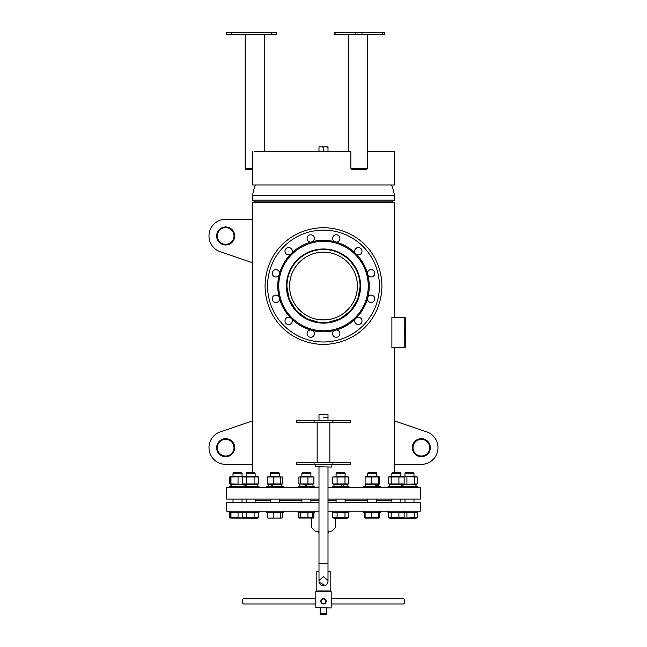 <?xml version="1.0" encoding="UTF-8"?>
<svg xmlns="http://www.w3.org/2000/svg" width="647" height="647" viewBox="0 0 647 647"><rect width="100%" height="100%" fill="white"/><g stroke="black" fill="none" stroke-linecap="round" stroke-linejoin="round"><path stroke-width="0.97" d="M252.37 195.726L252.37 200.174L394.63 200.174L394.63 195.726L252.37 195.726L254.522 187.04L255.711 184.961M394.63 200.174L391.621 201.904L255.379 201.904L252.37 200.174M287.486 278.808L286.767 286.055C286.564 266.038 303.467 249.144 323.476 249.321C343.614 249.144 360.444 266.119 360.233 286.055L360.007 281.995M358.608 275.242L357.362 271.813M353.885 265.424L351.984 262.868M350.14 260.765L347.52 258.266M346.881 257.724L339.263 252.88M334.418 250.987L330.819 250.057M329.994 249.904L328.061 249.605M320.629 249.435L316.254 250.049M312.364 251.052L306.088 253.713L311.061 251.497M306.007 253.753L305.53 254.02M300.111 257.732L296.852 260.773M290.697 269.524L289.646 271.813M358.559 275.096L357.427 271.975M353.852 265.375L351.677 262.488M344.026 255.597L338.033 252.322M330.932 250.082L327.18 249.507M322.028 249.354L316.237 250.049M300.143 257.708L298.041 259.584M290.665 269.597L289.896 271.222M287.422 279.172L286.767 286.055L287.017 281.752M360.064 289.557L360.233 286.055L357.694 299.472L350.642 310.811L340.039 318.858L327.164 322.61L323.023 322.618M319.82 322.602L306.921 318.834L296.326 310.77L289.306 299.472L286.767 286.055L286.847 288.489M394.63 472.391L394.63 464.376L421.343 464.376A16.701 16.701 0 0 0 426.713 431.873L394.63 420.971L394.63 347.504M394.63 317.451L394.63 202.576L252.37 202.576L252.37 219.268L225.657 219.268A16.701 16.701 0 0 0 220.287 251.772L252.37 262.682L252.37 219.268M252.37 472.391L252.37 464.376L225.657 464.376A16.701 16.701 0 0 1 220.287 431.873L252.37 420.971L252.37 262.682M287.503 278.736L287.68 277.927M289.654 271.789L289.945 271.101M291.174 268.61L291.538 267.955M296.997 260.628L297.491 260.118M299.844 257.959L300.556 257.369M301.081 256.956L301.737 256.463M327.269 249.516L328.627 249.685M330.868 250.074L332.097 250.349M334.37 250.971L335.809 251.448M341.018 253.77L342.206 254.441M344.107 255.654L345.498 256.641M345.967 256.996L348.102 258.784M349.59 260.199L355.858 268.675M359.797 280.434L360.047 282.375M360.144 288.562L360.047 289.719M360.047 289.767L359.805 291.627M359.489 293.423L359.231 294.563M358.511 297.167L356.675 301.817M355.801 303.54L355.438 304.195M353.982 306.549L354.605 305.602M347.698 313.69L346.517 314.685M344.503 316.197L342.376 317.572M338.866 319.424L337.718 319.925M334.701 321.041L331.442 321.923M319.853 322.61L318.963 322.505M317.612 322.319L317.111 322.23M316.432 322.101L313.779 321.478M312.638 321.147L311.7 320.847M309.266 319.917L308.465 319.569M307.543 319.149L306.759 318.753M306.031 318.373L304.106 317.256M302.966 316.512L302.181 315.971M297.652 312.161L296.989 311.49M295.841 310.228L295.153 309.42M292.056 305.044L291.627 304.308M286.953 289.727L289.557 300.095M295.994 310.398L294.474 308.57M302.586 316.254L306.055 318.381M331.086 321.996L337.847 319.877M344.05 316.504L347.601 313.779M349.509 312L350.553 310.908M354.807 305.279L355.769 303.605M355.858 303.435L357.241 300.588M358.616 296.827L359.562 293.034M287.64 294.013L289.743 300.548M304.219 317.321L304.705 317.612M331.571 321.891L338.146 319.739M344.107 316.464L346.185 314.952M355.834 303.483L357.379 300.257M358.608 296.876L359.797 291.708M328.005 487.757L420.34 487.757L420.34 499.112L328.005 499.112L336.092 499.112L336.092 502.444L328.005 502.444L420.34 502.444L420.34 511.13L328.005 511.13M318.995 487.757L226.66 487.757L226.66 499.112L318.995 499.112L310.908 499.112L310.908 502.444L318.995 502.444L310.908 502.444M376.708 502.444L376.708 499.112L391.88 499.112L391.88 502.444L376.708 502.444L391.88 502.444L391.88 500.446L376.708 500.446M345.11 502.444L345.11 499.112L367.69 499.112L367.69 502.444L345.11 502.444L367.69 502.444L367.69 500.446L345.11 500.446M336.092 500.446L328.005 500.446M318.995 500.446L310.908 500.446M279.31 502.444L279.31 499.112L301.89 499.112L301.89 502.444L279.31 502.444L301.89 502.444L301.89 500.446L279.31 500.446M255.12 502.444L255.12 499.112L270.292 499.112L270.292 502.444L255.12 502.444L270.292 502.444L270.292 500.446L255.12 500.446M404.965 499.112L404.965 502.444L404.965 499.112L400.889 499.112L400.889 502.444L404.965 502.444L400.889 502.444M246.111 499.112L246.111 502.444L246.111 499.112L242.035 499.112L242.035 502.444L246.111 502.444L242.035 502.444M322.271 319.933L323.5 319.95C320.265 319.853 320.265 319.853 323.5 319.95C326.735 319.853 326.735 319.853 323.5 319.95C342.02 320.128 357.581 304.47 357.395 286.095C357.581 267.632 342.053 251.99 323.5 252.16C304.996 251.974 289.403 267.664 289.605 286.023C289.395 304.527 305.052 320.144 323.5 319.95L324.293 319.942M323.5 319.95A33.895 33.895 0 0 0 357.395 286.055A33.895 33.895 0 0 0 323.5 252.16A33.895 33.895 0 0 0 289.605 286.055A33.895 33.895 0 0 0 323.5 319.95M323.5 249.491A36.564 36.564 0 0 0 286.936 286.055A36.564 36.564 0 0 0 323.5 322.627C320.265 322.529 320.265 322.529 323.5 322.627C320.265 322.529 320.265 322.529 323.5 322.627A36.564 36.564 0 0 0 360.064 286.055A36.564 36.564 0 0 0 323.5 249.491M324.592 322.61L323.5 322.627C326.735 322.529 326.735 322.529 323.5 322.627L319.99 322.958M289.605 286.055A33.895 33.895 0 0 1 323.5 252.16A33.895 33.895 0 0 1 357.395 286.055A33.895 33.895 0 0 1 323.5 319.95A33.895 33.895 0 0 1 289.605 286.055M321.171 322.546L325.821 322.546M321.397 322.562L322.788 322.618M322.942 322.618L324.058 322.618M360.064 286.055A36.564 36.564 0 0 1 323.5 322.627A36.564 36.564 0 0 1 286.936 286.055A36.564 36.564 0 0 1 323.5 249.491A36.564 36.564 0 0 1 360.064 286.055M320.993 319.861L326.007 319.861L320.993 319.861M279.593 298.914A3.672 3.672 0 0 1 275.865 302.481A3.672 3.672 0 0 1 274.918 295.275A3.672 3.672 0 0 1 279.051 296.876A45.751 45.751 0 0 0 336.359 329.962A3.672 3.672 0 0 1 339.918 333.634A3.672 3.672 0 0 1 336.246 337.305A3.672 3.672 0 0 1 334.321 330.512M278.752 286.055A44.748 44.748 0 0 0 323.5 330.803A44.748 44.748 0 0 0 368.248 286.055A44.748 44.748 0 0 0 323.5 241.307A44.748 44.748 0 0 0 278.752 286.055M279.051 275.242A3.672 3.672 0 0 1 272.25 273.309A3.672 3.672 0 0 1 275.865 269.637A3.672 3.672 0 0 1 279.593 273.204A45.751 45.751 0 0 0 279.051 296.876M336.359 329.962A45.751 45.751 0 0 0 367.407 273.204A3.672 3.672 0 0 1 371.135 269.637A3.672 3.672 0 0 1 372.082 276.843A3.672 3.672 0 0 1 367.949 275.242M360.565 286.055A37.065 37.065 0 0 0 323.5 248.99A37.065 37.065 0 0 0 286.435 286.055A37.065 37.065 0 0 0 323.5 323.128A37.065 37.065 0 0 0 360.565 286.055M312.679 330.512A3.672 3.672 0 0 1 310.754 337.305A3.672 3.672 0 0 1 307.082 333.634A3.672 3.672 0 0 1 310.641 329.962M291.902 319.141A3.672 3.672 0 0 1 288.667 324.559A3.672 3.672 0 0 1 284.995 320.888A3.672 3.672 0 0 1 290.414 317.653M284.995 251.23A3.672 3.672 0 0 1 288.667 247.558A3.672 3.672 0 0 1 291.902 252.969A45.751 45.751 0 0 0 290.414 254.465A3.672 3.672 0 0 1 284.995 251.23M307.082 238.476A3.672 3.672 0 0 1 310.754 234.804A3.672 3.672 0 0 1 312.679 241.606A45.751 45.751 0 0 0 310.641 242.148A3.672 3.672 0 0 1 307.082 238.476M332.574 238.476A3.672 3.672 0 0 1 336.246 234.804A3.672 3.672 0 0 1 339.918 238.476A3.672 3.672 0 0 1 336.359 242.148A45.751 45.751 0 0 0 334.321 241.606A3.672 3.672 0 0 1 332.574 238.476M354.653 251.23A3.672 3.672 0 0 1 358.333 247.558A3.672 3.672 0 0 1 362.005 251.23A3.672 3.672 0 0 1 356.586 254.465A45.751 45.751 0 0 0 355.098 252.969A3.672 3.672 0 0 1 354.653 251.23M367.949 296.876A3.672 3.672 0 0 1 374.75 298.809A3.672 3.672 0 0 1 371.135 302.481A3.672 3.672 0 0 1 367.407 298.914M356.586 317.653A3.672 3.672 0 0 1 362.005 320.888A3.672 3.672 0 0 1 358.333 324.559A3.672 3.672 0 0 1 355.098 319.141M267.567 286.055A55.933 55.933 0 0 0 323.5 341.988A55.933 55.933 0 0 0 379.433 286.055A55.933 55.933 0 0 0 323.5 230.122A55.933 55.933 0 0 0 267.567 286.055M367.407 273.204A45.751 45.751 0 0 0 356.586 254.465M355.098 252.969A45.751 45.751 0 0 0 336.359 242.148M334.321 241.606A45.751 45.751 0 0 0 312.679 241.606M310.641 242.148A45.751 45.751 0 0 0 291.902 252.969M290.414 254.465A45.751 45.751 0 0 0 279.593 273.204M314.086 462.379L296.714 462.379L296.714 464.376L314.086 464.376L314.086 462.379L350.286 462.379L350.286 464.376L314.086 464.376M314.086 420.299L296.714 420.299L296.714 422.305L314.086 422.305L314.086 420.299L350.286 420.299L350.286 422.305L314.086 422.305M404.747 317.451L391.896 317.451L391.896 347.504L405.248 347.504L405.248 317.451L404.246 317.451L404.246 347.504L404.747 347.504M405.248 317.451L405.248 347.504M421.343 439.337A8.346 8.346 0 0 0 412.996 447.684A8.346 8.346 0 0 0 421.343 456.03A8.346 8.346 0 0 0 429.689 447.684A8.346 8.346 0 0 0 421.343 439.337M421.343 456.701A9.018 9.018 0 0 1 412.325 447.684A9.018 9.018 0 0 1 421.343 438.666A9.018 9.018 0 0 1 430.36 447.684A9.018 9.018 0 0 1 421.343 456.701M394.63 420.971L394.63 464.376M225.657 438.666A9.018 9.018 0 0 1 234.675 447.684A9.018 9.018 0 0 1 225.657 456.701A9.018 9.018 0 0 1 216.64 447.684A9.018 9.018 0 0 1 225.657 438.666M225.657 456.03A8.346 8.346 0 0 0 234.004 447.684A8.346 8.346 0 0 0 225.657 439.337A8.346 8.346 0 0 0 217.311 447.684A8.346 8.346 0 0 0 225.657 456.03M252.37 420.971L252.37 464.376M323.5 344.495C357.128 343.606 381.398 318.696 381.94 286.152C381.439 253.551 357.395 228.714 323.815 227.623C290.091 228.302 265.618 253.317 265.06 285.901C265.472 318.51 289.775 343.63 323.5 344.495M326.525 249.111L319.933 249.16M323.621 248.99L322.675 248.998M325.926 249.071L323.726 248.99M322.61 248.998L320.734 249.095M225.657 244.315A8.346 8.346 0 0 0 234.004 235.969A8.346 8.346 0 0 0 225.657 227.615A8.346 8.346 0 0 0 217.311 235.969A8.346 8.346 0 0 0 225.657 244.315M225.657 226.951A9.018 9.018 0 0 1 234.675 235.969A9.018 9.018 0 0 1 225.657 244.987A9.018 9.018 0 0 1 216.64 235.969A9.018 9.018 0 0 1 225.657 226.951M318.995 502.444L226.66 502.444L226.66 511.13L318.995 511.13M328.005 502.444L336.092 502.444M311.814 518.142L311.814 527.831L315.154 531.163L318.995 531.163M328.005 531.163L331.846 531.163L335.186 527.831L335.186 518.142M328.005 467.053L328.005 563.222L318.995 563.222L318.995 581.257A4.505 4.505 0 0 0 323.5 585.761A4.505 4.505 0 0 0 327.916 580.359L323.5 576.752L319.084 580.359A4.505 4.505 0 0 0 319.084 582.154L325.069 585.486M323.5 417.291L328.005 417.291L323.5 417.291M327.697 582.907L327.916 582.154A4.505 4.505 0 0 0 328.005 581.257A4.505 4.505 0 0 1 323.5 585.761M331.515 467.053L315.154 466.713L331.515 467.053M331.846 466.713L331.846 464.716L315.154 464.716L315.154 466.713M318.995 571.576L316.82 571.576L316.82 590.937L330.18 590.937L330.18 571.576L328.005 571.576M318.995 414.622L328.005 414.622L318.995 414.622L318.995 420.299M328.005 414.622L328.005 420.299M328.005 532.837L328.506 532.837L328.506 531.163M326.84 613.817L326.007 614.65L320.993 614.65L320.16 613.817L326.84 613.817L326.84 607.97M318.995 533.338L318.494 532.837L318.995 532.837M330.843 607.97L315.817 607.638L330.843 607.97M315.817 591.609L331.183 591.609L315.817 591.609L315.817 607.638M325.093 603.004A2.337 2.337 0 0 0 325.215 599.696A2.337 2.337 0 0 0 321.907 599.583A2.337 2.337 0 0 0 321.785 602.883A2.337 2.337 0 0 0 325.093 603.004M321.68 599.34A2.669 2.669 0 0 1 325.457 599.47A2.669 2.669 0 0 1 325.32 603.247A2.669 2.669 0 0 1 321.543 603.109A2.669 2.669 0 0 1 321.68 599.34M242.811 603.327A2.337 1.173 -90 0 1 242.714 603.198A2.337 1.173 -90 0 1 242.593 603.004A2.337 1.173 -90 0 1 242.714 599.381A2.337 1.173 -90 0 1 242.811 599.259M315.817 598.621L243.684 598.621A2.669 1.334 90 0 0 242.908 599.114A2.669 1.334 90 0 0 242.771 603.247A2.669 1.334 90 0 0 242.908 603.473A2.669 1.334 90 0 0 243.684 603.966L315.817 603.966M315.817 599.591A2.669 1.334 90 0 0 315.817 602.996M315.817 600.715A2.135 1.068 90 0 0 315.817 601.872M404.189 599.259A2.337 1.173 90 0 1 404.286 599.381A2.337 1.173 90 0 1 404.407 599.583A2.337 1.173 90 0 1 404.286 603.198A2.337 1.173 90 0 1 404.189 603.327M331.183 603.966L403.316 603.966A2.669 1.334 -90 0 0 404.092 603.473A2.669 1.334 -90 0 0 404.229 599.34A2.669 1.334 -90 0 0 404.092 599.114A2.669 1.334 -90 0 0 403.316 598.621L331.183 598.621M331.183 602.996A2.669 1.334 -90 0 0 331.183 599.591M331.183 601.872A2.135 1.068 -90 0 0 331.183 600.715M405.515 341.656L405.515 323.29L405.248 343.331M405.248 323.29L405.248 321.624L405.515 323.29M349.655 151.568L350.836 151.568L350.836 168.26L367.415 168.26L367.415 34.356L367.415 151.568L394.63 151.568L394.63 184.961L252.37 184.961L252.37 168.26L252.37 169.263L245.69 169.263L245.69 168.26M350.836 151.568L254.708 151.568M245.189 34.356L245.189 168.26L252.702 168.26L252.702 151.568M226.329 32.35L226.329 34.356L226.329 32.35L231.335 32.35L231.335 34.356L226.329 34.356M271.408 34.356L271.408 32.35L276.415 32.35L276.415 34.356L231.335 34.356M271.408 32.35L231.335 32.35M382.207 34.356L382.207 32.35L384.714 32.35L384.714 34.356L334.418 34.356L334.418 32.35L335.089 32.35L335.089 34.356M355.122 34.356L355.122 32.35L361.964 32.35L361.964 34.356M382.207 32.35L361.964 32.35M355.122 32.35L335.089 32.35M351.523 168.26L351.523 169.263L366.914 169.263L366.914 168.26M417.825 511.13L417.825 512.464L388.038 512.464L388.038 511.13L388.038 512.464M417.825 487.757L417.825 486.423L388.038 486.423L388.038 487.757M403.38 484.304L417.226 483.972L417.226 476.976L416.15 476.532L389.704 476.532L388.629 476.976L404.14 476.976L403.065 476.532M417.226 476.976L403.38 476.653M417.226 483.972L416.15 484.417L389.704 484.417L388.629 483.972L404.14 483.972L403.065 484.417M406.931 483.972L406.931 476.976M414.687 483.972L414.687 476.976M415.843 484.417L415.997 486.423M416.037 486.423L416.07 484.417M403.38 518.029L417.226 517.697L416.15 518.142L389.704 518.142L388.629 517.697L404.14 517.697L403.065 518.142M406.931 512.464L406.931 517.697M414.687 512.464L414.687 517.697M417.226 512.464L417.226 517.697M410.206 472.391L413.247 472.391L413.983 473.127L404.965 473.127L404.965 476.532L404.965 473.127L405.701 472.391L410.206 472.391M401.625 484.417L402.038 486.423M402.693 486.423L402.434 484.417M375.503 484.417L376.125 486.423M377.282 486.423L376.789 484.417M341.47 484.417L342.198 486.423M343.694 486.423L343.023 484.417M304.697 484.417L305.424 486.423M307.026 486.423L306.29 484.417M270.794 484.417L271.4 486.423M272.864 486.423L272.177 484.417M271.643 484.417L272.225 486.423M244.906 484.417L245.31 486.423M246.418 486.423L245.876 484.417M230.987 484.417L231.125 486.423M231.699 486.423L231.391 484.417M380.549 487.757L380.549 486.423L363.849 486.423L363.849 487.757M348.951 487.757L348.951 486.423L332.251 486.423L332.251 487.757M298.049 487.757L298.049 486.423L314.749 486.423L314.749 487.757M283.151 487.757L283.151 486.423L266.451 486.423L266.451 487.757M258.962 487.757L258.962 486.423L229.175 486.423L229.175 487.757M380.549 511.13L380.549 512.464L363.849 512.464L363.849 511.13L363.849 512.464M348.951 511.13L348.951 512.464L332.251 512.464L332.251 511.13M298.049 512.464L298.049 511.13L298.049 512.464L314.749 512.464L314.749 511.13M283.151 511.13L283.151 512.464L266.451 512.464L266.451 511.13L266.451 512.464M258.962 511.13L258.962 512.464L229.175 512.464L229.175 511.13L229.175 512.464M391.176 483.972L391.176 476.976M388.629 483.972L388.629 476.976M404.14 483.972L404.14 476.976M398.924 483.972L398.924 476.976M379.061 476.596L365.337 476.596M365.628 483.972L379.288 483.972L379.288 476.976L365.628 476.976M379.061 484.352L365.337 484.352M379.288 476.976L378.77 476.976L378.77 483.972L379.288 483.972M371.685 483.972L371.685 476.976M365.11 483.972L365.11 476.976M344.309 476.532L332.712 476.976L348.49 476.976L344.309 476.532M348.49 483.972L347.277 484.417L333.925 484.417L332.712 483.972L348.49 483.972L348.49 476.976M344.997 483.972L344.997 476.976M337.103 483.972L337.103 476.976M332.712 483.972L332.712 476.976M307.705 476.532L298.914 476.976L313.884 476.976L307.705 476.532M307.705 484.417L298.914 483.972L313.884 483.972L307.705 484.417M298.914 483.972L298.914 476.976M313.884 483.972L313.884 476.976M307.94 483.972L307.94 476.976M300.459 483.972L300.459 476.976M273.495 476.532L267.316 476.976L282.286 476.976L273.495 476.532M282.286 483.972L281.477 484.417L268.125 484.417L267.316 483.972L282.286 483.972L282.286 476.976M280.741 483.972L280.741 476.976M273.26 483.972L273.26 476.976M267.316 483.972L267.316 476.976M258.501 483.972L257.296 484.417L243.935 484.417L242.73 483.972L258.501 483.972L258.501 476.976L257.296 476.532L230.664 476.596M258.501 476.976L242.73 476.976L243.935 476.532M254.109 483.972L254.109 476.976M246.224 483.972L246.224 476.976M242.73 483.972L242.73 476.976M243.353 484.199L230.437 483.972L230.955 483.972L230.955 476.976L230.437 476.976L243.353 476.75M243.935 484.417L230.664 484.352M238.039 483.972L238.039 476.976M230.437 483.972L230.437 476.976M229.774 483.972L229.774 476.976M388.629 512.464L388.629 517.697M391.176 512.464L391.176 517.697M398.924 512.464L398.924 517.697M404.14 512.464L404.14 517.697M391.88 473.127L392.608 472.391L400.161 472.391L400.889 473.127L391.88 473.127L391.88 476.532M379.061 518.077L365.337 518.077M378.77 512.464L378.77 517.697L379.288 517.697L365.628 517.697M365.11 512.464L365.11 517.697M371.685 512.464L371.685 517.697M379.288 512.464L379.288 517.697M367.69 473.127L368.426 472.391L375.972 472.391L376.708 473.127L367.69 473.127L367.69 476.532M347.277 518.142L333.925 518.142L332.712 517.697L348.49 517.697L347.277 518.142M332.712 512.464L332.712 517.697M337.103 512.464L337.103 517.697M344.997 512.464L344.997 517.697M348.49 512.464L348.49 517.697M336.092 473.127L336.828 472.391L344.374 472.391L345.11 473.127L336.092 473.127L336.092 476.532M313.383 518.037L299.415 518.037M298.914 512.464L298.914 517.697L313.884 517.697L309.889 518.037M300.459 512.464L300.459 517.697M307.94 512.464L307.94 517.697M298.914 517.697L299.682 518.085M312.339 512.464L312.339 517.697M313.884 512.464L313.884 517.697M301.89 473.127L302.626 472.391L310.172 472.391L310.908 473.127L301.89 473.127L301.89 476.532M281.777 518.037L267.818 518.037M268.084 518.085L281.518 518.085L282.286 517.697L282.286 512.464M267.316 512.464L267.316 517.697M273.26 512.464L273.26 517.697M280.741 512.464L280.741 517.697M281.518 518.085L282.286 517.697M271.101 472.391L278.574 472.391L279.31 473.127L270.292 473.127L270.292 476.532M258.501 512.464L258.501 517.697L257.296 518.142L230.664 518.077M242.73 512.464L242.73 517.697L258.501 517.697M242.73 517.697L243.935 518.142M246.224 512.464L246.224 517.697M254.109 512.464L254.109 517.697M246.839 472.391L254.392 472.391L255.12 473.127L246.111 473.127L246.111 476.532L246.111 473.127L246.839 472.391M230.437 512.464L230.437 517.697L243.353 517.932M230.437 517.697L230.955 517.697L230.955 512.464M238.039 512.464L238.039 517.697M233.753 472.391L241.299 472.391L242.035 473.127L233.017 473.127L233.017 476.532L233.017 473.127L233.753 472.391L233.017 473.127M229.774 512.464L229.774 517.697M299.723 518.142L299.132 517.875M298.51 512.464L298.51 517.697M378.916 518.085L379.684 517.697L378.916 518.085M364.714 512.464L364.714 517.697L365.151 517.794M379.684 512.464L379.684 517.697M365.482 518.085L364.714 517.697M388.499 512.464L388.499 517.697L388.993 517.875M328.005 151.568L328.005 147.209L325.756 146.804L318.995 146.804L325.756 146.804L321.244 146.804L323.5 147.209L323.5 151.568M318.995 151.568L318.995 147.209M328.005 146.804L325.756 146.804M332.914 464.376L332.914 462.379M332.914 422.305L332.914 420.299M394.63 195.726L392.478 187.04L391.289 184.961M317.151 422.305L317.151 462.379M329.849 422.305L329.849 462.379M318.995 563.222L318.995 467.053M328.005 563.222L328.005 581.257M328.005 533.338L328.506 532.837M320.16 613.817L320.16 607.97M318.494 532.837L318.494 531.163M331.183 591.609L331.183 607.638M264.227 34.356L264.227 151.568M348.377 34.356L348.377 151.568M384.714 34.356L384.714 32.35M413.983 473.127L413.983 476.532M413.983 499.112L413.983 502.444M389.793 484.417L389.793 486.423M402.984 484.417L402.984 486.423M365.604 484.417L365.604 486.423M378.794 484.417L378.794 486.423M334.006 484.417L334.006 486.423M347.196 484.417L347.196 486.423M299.804 484.417L299.804 486.423M312.994 484.417L312.994 486.423M268.206 484.417L268.206 486.423M281.396 484.417L281.396 486.423M244.016 484.417L244.016 486.423M257.207 484.417L257.207 486.423M230.93 484.417L230.93 486.423M416.07 484.708L416.07 486.423M404.731 487.757L404.731 486.423M242.269 487.757L242.269 486.423M404.731 512.464L404.731 511.13M242.269 512.464L242.269 511.13M400.889 473.127L400.889 476.532M376.708 473.127L376.708 476.532M376.708 484.417L376.708 486.423M345.11 473.127L345.11 476.532M310.908 473.127L310.908 476.532M271.028 472.391L270.292 473.127M279.31 473.127L279.31 476.532M246.111 485.299L246.111 486.423M255.12 473.127L255.12 476.532M233.017 499.112L233.017 502.444L233.017 499.112M241.299 472.391L242.035 473.127L242.035 476.532M389.704 518.142L388.75 517.794M405.701 472.391L404.965 473.127"/></g></svg>
